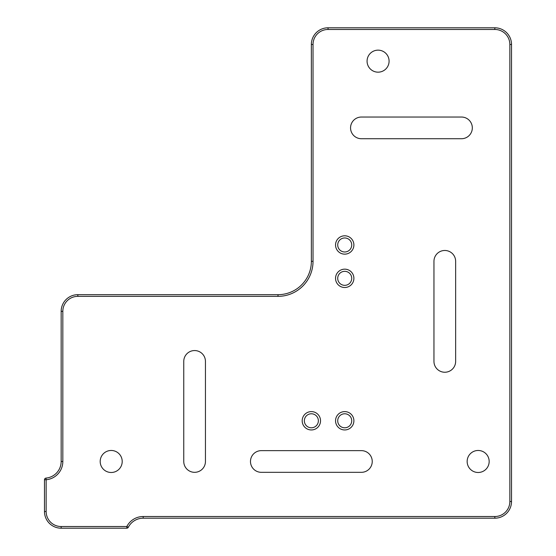 <?xml version="1.0" encoding="UTF-8"?>
<svg xmlns="http://www.w3.org/2000/svg" width="556" height="556" viewBox="0 0 556 556"><rect width="100%" height="100%" fill="white"/><g stroke="black" fill="none" stroke-linecap="round" stroke-linejoin="round"><path stroke-width="0.83" d="M111.2 450.471A11.009 11.009 0 0 0 100.191 461.48A11.009 11.009 0 0 0 111.2 472.489A11.009 11.009 0 0 0 122.209 461.48A11.009 11.009 0 0 0 111.2 450.471M378.08 50.151A11.009 11.009 0 0 0 367.071 61.16A11.009 11.009 0 0 0 378.08 72.169A11.009 11.009 0 0 0 389.089 61.16A11.009 11.009 0 0 0 378.08 50.151M478.16 450.471A11.009 11.009 0 0 0 467.151 461.48A11.009 11.009 0 0 0 478.16 472.489A11.009 11.009 0 0 0 489.169 461.48A11.009 11.009 0 0 0 478.16 450.471M194.6 472.322A10.842 10.842 0 0 0 205.442 461.48L205.442 361.4A10.842 10.842 0 0 0 194.6 350.558A10.842 10.842 0 0 0 183.758 361.4L183.758 461.48A10.842 10.842 0 0 0 194.6 472.322M444.8 372.242A10.842 10.842 0 0 0 455.642 361.4L455.642 261.32A10.842 10.842 0 0 0 444.8 250.478A10.842 10.842 0 0 0 433.958 261.32L433.958 361.4A10.842 10.842 0 0 0 444.8 372.242M344.72 287.508A9.174 9.174 0 0 1 335.546 278.334A9.174 9.174 0 0 1 344.72 269.16A9.174 9.174 0 0 1 353.894 278.334A9.174 9.174 0 0 1 344.72 287.508M344.72 285.339A7.006 7.006 0 0 1 337.714 278.334A7.006 7.006 0 0 1 344.72 271.328A7.006 7.006 0 0 1 351.726 278.334A7.006 7.006 0 0 1 344.72 285.339M311.36 429.955A9.174 9.174 0 0 1 302.186 420.781A9.174 9.174 0 0 1 311.36 411.607A9.174 9.174 0 0 1 320.534 420.781A9.174 9.174 0 0 1 311.36 429.955M311.36 427.786A7.006 7.006 0 0 1 304.354 420.781A7.006 7.006 0 0 1 311.36 413.775A7.006 7.006 0 0 1 318.366 420.781A7.006 7.006 0 0 1 311.36 427.786M344.72 429.955A9.174 9.174 0 0 1 335.546 420.781A9.174 9.174 0 0 1 344.72 411.607A9.174 9.174 0 0 1 353.894 420.781A9.174 9.174 0 0 1 344.72 429.955M344.72 427.786A7.006 7.006 0 0 1 337.714 420.781A7.006 7.006 0 0 1 344.72 413.775A7.006 7.006 0 0 1 351.726 420.781A7.006 7.006 0 0 1 344.72 427.786M344.72 254.148A9.174 9.174 0 0 1 335.546 244.974A9.174 9.174 0 0 1 344.72 235.8A9.174 9.174 0 0 1 353.894 244.974A9.174 9.174 0 0 1 344.72 254.148M344.72 251.979A7.006 7.006 0 0 1 337.714 244.974A7.006 7.006 0 0 1 344.72 237.968A7.006 7.006 0 0 1 351.726 244.974A7.006 7.006 0 0 1 344.72 251.979M143.17 518.192L143.17 516.524A18.348 18.348 0 0 0 126.824 526.532L128.311 527.29A16.68 16.68 0 0 1 143.17 518.192L494.84 518.192L143.17 518.192A16.68 16.68 0 0 0 128.311 527.29A1.668 1.668 0 0 1 126.824 528.2L61.16 528.2A16.68 16.68 0 0 1 44.48 511.52L44.48 479.752L44.48 511.52A16.68 16.68 0 0 0 61.16 528.2L61.16 526.532L126.824 526.532L126.824 528.2A1.668 1.668 0 0 0 128.311 527.29A1.668 1.668 0 0 1 126.824 528.2M44.48 479.752A1.668 1.668 0 0 1 45.995 478.09A16.68 16.68 0 0 0 61.16 461.48L61.16 311.36A16.68 16.68 0 0 1 77.84 294.68L278 294.68A33.36 33.36 0 0 0 311.36 261.32L311.36 44.48A16.68 16.68 0 0 1 328.04 27.8L494.84 27.8L328.04 27.8L328.04 29.468A15.012 15.012 0 0 0 313.028 44.48L313.028 261.32A35.028 35.028 0 0 1 278 296.348A35.028 35.028 0 0 0 313.028 261.32L311.36 261.32A33.36 33.36 0 0 1 278 294.68L278 296.348L77.84 296.348L77.84 294.68A16.68 16.68 0 0 0 61.16 311.36L62.828 311.36L62.828 461.48L61.16 461.48A16.68 16.68 0 0 1 45.995 478.09A1.668 1.668 0 0 0 44.48 479.752A1.668 1.668 0 0 1 45.995 478.09L46.148 479.752A18.348 18.348 0 0 0 62.828 461.48A18.348 18.348 0 0 1 46.148 479.752L44.48 479.752M509.852 501.512L511.52 501.512L511.52 44.48L511.52 501.512A16.68 16.68 0 0 1 494.84 518.192A16.68 16.68 0 0 0 511.52 501.512A16.68 16.68 0 0 1 494.84 518.192L494.84 516.524A15.012 15.012 0 0 0 509.852 501.512L509.852 44.48A15.012 15.012 0 0 0 494.84 29.468L328.04 29.468M511.52 44.48A16.68 16.68 0 0 0 494.84 27.8A16.68 16.68 0 0 1 511.52 44.48L509.852 44.48M461.48 117.038L361.4 117.038A10.842 10.842 0 0 0 350.558 127.88A10.842 10.842 0 0 0 361.4 138.722L461.48 138.722A10.842 10.842 0 0 0 472.322 127.88A10.842 10.842 0 0 0 461.48 117.038M361.4 450.638L261.32 450.638A10.842 10.842 0 0 0 250.478 461.48A10.842 10.842 0 0 0 261.32 472.322L361.4 472.322A10.842 10.842 0 0 0 372.242 461.48A10.842 10.842 0 0 0 361.4 450.638M313.028 44.48L311.36 44.48A16.68 16.68 0 0 1 328.04 27.8M143.17 516.524L494.84 516.524M494.84 27.8L494.84 29.468M77.84 296.348A15.012 15.012 0 0 0 62.828 311.36M46.148 479.752L46.148 511.52L44.48 511.52M46.148 511.52A15.012 15.012 0 0 0 61.16 526.532"/></g></svg>
